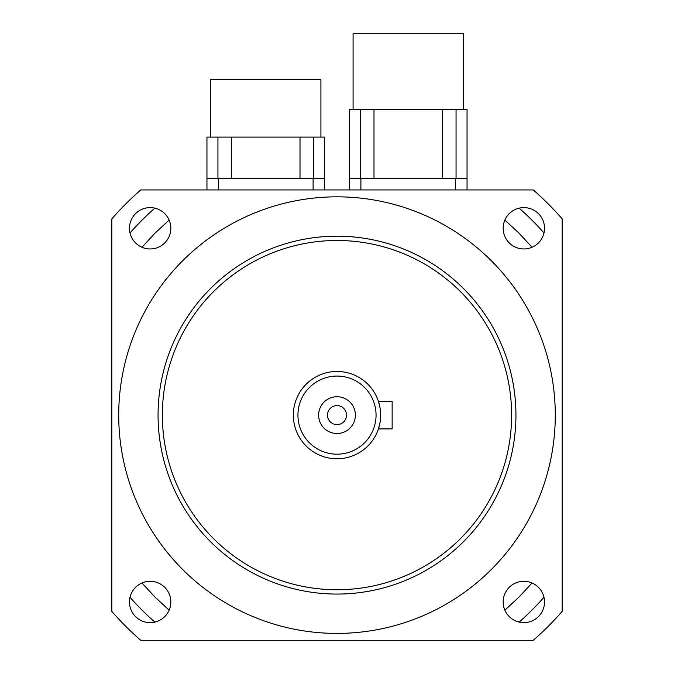 <?xml version="1.0" encoding="UTF-8"?>
<svg xmlns="http://www.w3.org/2000/svg" width="674" height="674" viewBox="0 0 674 674"><rect width="100%" height="100%" fill="white"/><g stroke="black" fill="none" stroke-linecap="round" stroke-linejoin="round"><path stroke-width="1.01" d="M511.625 415.125A174.625 174.625 0 0 0 249.683 263.888A174.625 174.625 0 0 0 249.683 566.354A174.625 174.625 0 0 0 511.625 415.125M555.283 415.125A218.283 218.283 0 0 1 227.854 604.165A218.283 218.283 0 0 1 227.854 226.085A218.283 218.283 0 0 1 555.283 415.125M158.061 415.125A178.939 178.939 0 0 0 337 594.064A178.939 178.939 0 0 0 515.939 415.125A178.939 178.939 0 0 0 337 236.186A178.939 178.939 0 0 0 158.061 415.125M379.866 423.398L378.426 428.908L392.142 428.908L392.142 401.333L378.426 401.333L380.119 408.284M378.721 402.26L379.293 404.307M378.426 428.908L379.816 423.66M380.658 415.125A43.658 43.658 0 0 0 315.171 377.314A43.658 43.658 0 0 0 315.171 452.928A43.658 43.658 0 0 0 380.658 415.125L380.608 413.069M355.383 415.125A18.383 18.383 0 0 1 327.808 431.04A18.383 18.383 0 0 1 327.808 399.202A18.383 18.383 0 0 1 355.383 415.125M346.495 415.125A9.495 9.495 0 0 0 332.248 406.894A9.495 9.495 0 0 0 332.248 423.348A9.495 9.495 0 0 0 346.495 415.125M376.058 415.125A39.058 39.058 0 0 1 317.471 448.951A39.058 39.058 0 0 1 317.471 381.299A39.058 39.058 0 0 1 376.058 415.125M503.166 601.966A20.683 20.683 0 0 1 523.841 581.291A20.683 20.683 0 0 1 544.525 601.966A20.683 20.683 0 0 1 523.841 622.65A20.683 20.683 0 0 1 503.166 601.966M129.475 228.275A20.683 20.683 0 0 1 150.159 207.6A20.683 20.683 0 0 1 170.834 228.275A20.683 20.683 0 0 1 150.159 248.959A20.683 20.683 0 0 1 129.475 228.275M129.475 601.966A20.683 20.683 0 0 1 150.159 581.291A20.683 20.683 0 0 1 170.834 601.966A20.683 20.683 0 0 1 150.159 622.65A20.683 20.683 0 0 1 129.475 601.966M503.166 228.275A20.683 20.683 0 0 1 523.841 207.6A20.683 20.683 0 0 1 544.525 228.275A20.683 20.683 0 0 1 523.841 248.959A20.683 20.683 0 0 1 503.166 228.275M140.74 189.942A298.708 298.708 0 0 0 111.825 218.856L111.825 611.385A298.708 298.708 0 0 0 140.74 640.3L533.26 640.3A298.708 298.708 0 0 0 562.175 611.385L562.175 218.856A298.708 298.708 0 0 0 533.26 189.942L140.74 189.942M532.056 582.993L519.047 597.021L504.868 610.181M169.132 610.181L155.104 597.172L141.944 582.993M141.944 247.257L154.953 233.229L169.132 220.061M504.868 220.061L518.896 233.078L532.056 247.257M154.843 622.11A275.725 275.725 0 0 1 130.015 597.282M130.015 232.96A275.725 275.725 0 0 1 154.843 208.14M519.157 208.14A275.725 275.725 0 0 1 543.985 232.96M543.985 597.282A275.725 275.725 0 0 1 519.157 622.11M349.41 178.458L467.048 178.458L467.048 109.525L349.41 109.525L349.41 189.942M463.375 109.525L463.375 33.7L353.083 33.7L353.083 109.525M373.986 178.458L373.986 109.525M442.473 178.458L442.473 109.525M360.405 178.458L360.405 109.525M456.054 178.458L456.054 109.525M467.048 178.458L467.048 189.942M206.952 178.458L324.59 178.458L324.59 137.1L206.952 137.1L206.952 189.942M320.917 137.1L320.917 79.658L210.625 79.658L210.625 137.1M231.527 178.458L231.527 137.1M300.014 178.458L300.014 137.1M217.946 178.458L217.946 137.1M313.595 178.458L313.595 137.1M324.59 178.458L324.59 189.942M455.565 178.458L455.565 189.942M360.893 178.458L360.893 189.942M313.107 178.458L313.107 189.942M218.435 178.458L218.435 189.942"/></g></svg>
